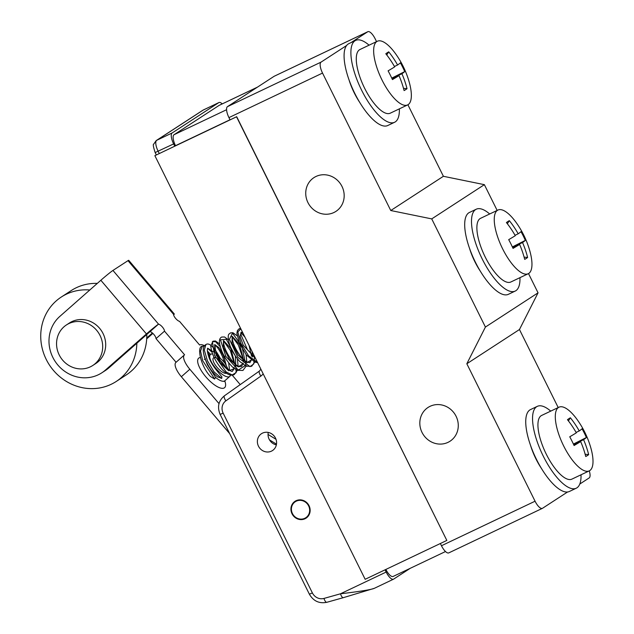 <?xml version="1.0" encoding="UTF-8"?>
<svg xmlns="http://www.w3.org/2000/svg" width="634" height="634" viewBox="0 0 634 634"><rect width="100%" height="100%" fill="white"/><g stroke="black" fill="none" stroke-linecap="round" stroke-linejoin="round"><path stroke-width="0.95" d="M275.996 439.299L268.047 434.449M146.438 333.952L100.854 280.268L59.842 316.398A35.25 32.944 -123 0 0 56.386 363.171A35.25 32.944 -123 0 0 101.852 372.792A35.25 32.944 -123 0 0 105.418 370.082L146.438 333.952A12.086 0.586 -40.3 0 1 158.532 324.125A5.032 1.775 -131.4 0 1 162.415 327.057A5.032 1.775 -131.4 0 1 164.499 331.154L184.581 354.802A15.105 5.334 48.6 0 0 184.359 354.969A15.105 5.334 48.6 0 0 189.835 369.242L219.015 403.62M173.629 314.884A12.086 0.586 139.7 0 0 174.295 313.996L128.718 260.312A12.086 0.586 139.7 0 0 127.989 260.661L112.947 270.441A12.086 0.586 -40.3 0 0 100.854 280.268M204.497 345.673A15.105 5.334 48.6 0 0 199.615 345.023L179.541 321.375A5.032 1.775 -131.4 0 1 175.65 318.45A5.032 1.775 -131.4 0 1 173.573 314.345A12.086 0.586 139.7 0 1 174.295 313.996M240.231 384.608L232.012 374.932M275.719 438.585A10.073 3.558 48.6 0 0 275.132 438.768M112.947 270.441L158.532 324.125L150.044 331.606A5.032 1.775 -131.4 0 1 153.935 334.53A5.032 1.775 -131.4 0 1 156.012 338.635L176.078 362.268M189.835 369.242L181.348 376.723A15.105 5.334 -131.4 0 1 175.872 362.45L184.359 354.969M181.348 376.723L229.682 433.648M152.406 332.993L146.739 337.977M152.873 333.413L146.692 338.849M276.495 444.149L269.498 439.885M156.012 338.635L164.499 331.154M101.852 372.792L105.466 370.446A35.25 32.944 -123 0 0 109.032 367.736L150.044 331.606M69.447 322.975A24.171 22.586 57 0 1 99.601 328.293A24.171 22.586 57 0 1 95.813 363.504L92.802 365.461A24.171 22.586 -123 0 0 96.598 330.243A24.171 22.586 57 0 0 66.443 324.933L69.447 322.975M92.802 365.461A24.171 22.586 -123 0 1 62.647 360.152A24.171 22.586 57 0 1 66.443 324.933M215.679 357.727A10.073 3.558 48.6 0 0 213.61 357.774A10.073 3.558 48.6 0 0 213.46 357.885A10.073 3.558 48.6 0 0 217.113 367.403A10.073 3.558 48.6 0 0 226.401 373.236M226.132 367.878A10.073 3.558 48.6 0 0 223.128 363.488A10.073 3.558 48.6 0 0 217.755 358.709M212.628 354.01A14.606 5.151 48.6 0 0 210.678 354.327A14.606 5.151 48.6 0 0 210.464 354.485A14.606 5.151 48.6 0 0 216.004 368.568A14.606 5.151 48.6 0 0 229.563 376.564A14.606 5.151 48.6 0 0 229.77 376.406A14.606 5.151 48.6 0 0 230.514 374.583M228.295 369.67L225.11 363.369A14.606 5.151 48.6 0 0 216.075 355.317M203.76 353.891L204.441 357.164L207.477 364.891L215.536 377.357L214.649 379.045L210.536 376.572M207.564 348.232L207.326 350.443C208.158 357.394 211.51 364.352 217.375 371.302L221.924 376.897L221.702 378.443L217.375 376.715M255.613 358.614L243.226 345.126L240.143 336.622L241.078 332.208L241.007 334.839L247.45 349.706L255.193 357.766M241.023 332.335L242.862 332.937M252.102 351.537L252.53 356.982M252.166 359.454L246.792 362.711L238.186 355.206L232.044 343.224L232.163 336.535M232.329 336.472L239.597 344.492L243.836 361.118M243.472 363.599L238.091 366.856L229.476 359.335L223.342 347.345L223.469 340.672M223.628 340.609L230.895 348.629L235.135 365.255M234.469 368.655L228.723 370.739L220.339 362.854L214.569 351.22L214.752 344.817M214.934 344.753L219.158 347.804L224.008 356.887L222.803 357.394L223.945 356.728L222.803 357.394L224.499 362.632M225.205 356.102L225.601 355.92L225.205 356.102M234.144 367.181L233.589 369.614L232.512 370.945C232.535 372.245 230.11 370.922 225.236 366.983C220.275 361.348 216.963 355.405 215.291 349.152L214.981 344.627L214.443 344.88L215.092 345.213C217.51 346.901 220.077 350.959 222.803 357.394L224.515 356.641L224.008 356.887L226.298 365.699M257.499 362.418L248.655 355.912L240.801 343.224L237.829 331.939L240.833 328.84M254.591 356.554L253.79 363.9L250.026 366.674L237.742 357.227L229.453 339.277L232.527 333.159L241.966 346.315L245.841 365.208L238.281 370.066L225.855 356.379L220.442 339.84L226.283 339.238L235.357 356.015L236.141 372.697L232.107 374.94L226.124 371.912L214.554 355.294L212.374 341.726L215.552 341.678L220.307 346.766M154.87 155.663L236.696 116.704L446.835 540.43L365.16 579.294L154.87 155.663L236.545 116.799L446.835 540.43M222.233 103.889A10.073 3.558 64.6 0 0 218.936 102.542A10.073 3.558 64.6 0 0 218.793 102.629L172.171 132.95A10.073 3.558 64.6 0 0 173.637 143.918L174.754 146.177M385.06 569.823L386.169 572.058A10.073 3.558 64.6 0 0 393.5 579.191A10.073 3.558 64.6 0 0 393.651 579.111L410.269 568.294M276.361 444.878A10.073 9.415 57 0 1 269.149 439.235A10.073 9.415 57 0 1 268.269 432.443M309.043 505.686A10.073 9.415 57 0 1 306.032 518.176A10.073 9.415 57 0 1 292.028 513.778A10.073 9.415 57 0 1 295.04 501.288A10.073 9.415 57 0 1 309.043 505.686M275.489 438.086A10.073 9.415 57 0 1 272.469 450.576A10.073 9.415 57 0 1 258.474 446.178A10.073 9.415 57 0 1 261.485 433.688A10.073 9.415 57 0 1 275.489 438.086M230.063 119.858L228.945 117.607A10.073 3.558 64.6 0 1 227.479 106.639L274.094 76.31L367.688 31.779L351.07 42.589M346.608 45.497L321.066 62.108A10.073 3.558 64.6 0 0 322.532 73.076L390.766 210.528L431.73 218.896L485.422 327.057L466.83 363.757L535.064 501.209A10.073 3.558 64.6 0 0 542.395 508.349A10.073 3.558 64.6 0 0 542.546 508.27L567.581 491.976M542.395 508.349L448.809 552.88A10.073 3.558 64.6 0 1 441.47 545.739L440.361 543.512M448 442.358A20.145 18.822 57 0 1 422.616 433.529A20.145 18.822 57 0 1 428.061 407.44A20.145 18.822 57 0 1 430.098 406.307A20.145 18.822 57 0 1 455.481 415.135A20.145 18.822 57 0 1 450.037 441.216A20.145 18.822 57 0 1 448 442.358M316.009 176.466A20.145 18.822 -123 0 0 313.973 177.599A20.145 18.822 -123 0 0 308.528 203.688A20.145 18.822 -123 0 0 333.904 212.517A20.145 18.822 -123 0 0 335.941 211.376A20.145 18.822 -123 0 0 341.385 185.294A20.145 18.822 -123 0 0 316.009 176.466M257.396 87.175L219.158 105.371A10.073 3.558 -115.4 0 1 219.301 105.284A10.073 3.558 -115.4 0 1 219.459 105.228M219.158 105.371L174.041 134.717A10.073 3.558 -115.4 0 0 175.507 145.685L175.563 145.788M393.278 576.369A10.073 3.558 -115.4 0 1 393.135 576.449A10.073 3.558 -115.4 0 1 385.86 569.443M386.169 572.058L340.474 593.796C368.267 590.5 373.014 588.907 374.25 588.344L343.343 597.664A5.032 1.72 -105.7 0 1 340.474 593.796L323.95 598.433A10.073 9.415 57 0 1 312.388 592.933L223.144 413.146A10.073 9.415 57 0 1 225.87 400.846L260.899 376.073A10.073 9.415 -123 0 0 263.142 373.775M579.785 484.043L589.16 477.941A10.073 3.558 64.6 0 0 589.271 470.864M528.502 273.579L538.052 292.821L519.46 329.522L466.83 363.757M519.46 329.522L558.205 407.567M530.658 445.742A32.738 11.57 64.6 0 0 541.499 468.526M407.9 104.776L443.396 176.292L484.368 184.66L497.159 210.425M274.237 76.231L367.831 31.7A10.073 3.558 64.6 0 1 375.169 38.84L376.548 41.622M538.052 292.821L485.422 327.057M484.368 184.66L431.73 218.896M469.612 248.599A32.738 11.57 64.6 0 0 480.445 271.384M443.396 176.292L390.766 210.528M349.001 79.797A32.738 11.57 64.6 0 0 359.843 102.581M355.65 40.41A45.323 16.024 -115.4 0 0 354.992 40.782A45.323 16.024 64.6 0 0 361.118 89.188A45.323 16.024 64.6 0 0 394.602 122.267L387.794 125.508A45.323 16.024 64.6 0 1 354.311 92.429A45.323 16.024 64.6 0 1 348.185 44.015A45.323 16.024 -115.4 0 1 348.843 43.651L355.65 40.41A45.323 16.024 -115.4 0 1 369.067 45.18M399.365 108.85A45.323 16.024 -115.4 0 1 395.259 121.902A45.323 16.024 64.6 0 1 394.602 122.267M377.349 41.242L359.977 49.507A35.25 12.458 64.6 0 0 359.462 49.793A35.25 12.458 64.6 0 0 364.233 87.444A35.25 12.458 64.6 0 0 390.275 113.177L407.638 104.911A35.25 12.458 64.6 0 0 408.153 104.626A35.25 12.458 -115.4 0 0 409.318 82.475A90.654 90.654 0 0 0 395.814 54.096A35.25 12.458 -115.4 0 0 377.349 41.242A35.25 12.458 -115.4 0 0 376.834 41.527A35.25 12.458 64.6 0 0 381.605 79.179A35.25 12.458 64.6 0 0 407.638 104.911M391.931 78.489L401.924 73.734A90.519 84.584 57 0 1 407.012 88.681A86.771 18.648 -177.8 0 1 405.681 89.64A86.771 18.648 -177.8 0 1 404.088 90.575A90.519 84.584 57 0 0 399.008 75.636L392.129 78.909M399.008 75.636A90.519 3.986 -26.4 0 1 392.43 79.583A86.771 54.881 61.5 0 0 388.095 70.842A90.519 3.986 -26.4 0 0 394.673 66.895A90.519 84.584 57 0 0 385.805 53.747A86.771 12.022 -54.6 0 1 387.334 52.685A86.771 12.022 -54.6 0 1 388.729 51.845A90.519 84.584 57 0 1 397.589 64.993A90.519 3.986 -26.4 0 0 400.387 62.845A86.771 85.55 78.7 0 1 404.722 71.587A90.519 3.986 -26.4 0 1 401.924 73.734M391.764 78.133L404.722 71.587M394.443 66.491L397.589 64.993M386.748 54.936L388.729 51.845M407.012 88.681L403.493 88.316M476.253 209.212A45.323 16.024 -115.4 0 0 475.595 209.585A45.323 16.024 64.6 0 0 481.729 257.99A45.323 16.024 64.6 0 0 515.204 291.069L508.397 294.311A45.323 16.024 64.6 0 1 474.921 261.224A45.323 16.024 64.6 0 1 468.788 212.818A45.323 16.024 -115.4 0 1 469.453 212.453L476.253 209.212A45.323 16.024 -115.4 0 1 489.678 213.983M519.967 277.652A45.323 16.024 -115.4 0 1 515.862 290.705A45.323 16.024 64.6 0 1 515.204 291.069M497.952 210.044L480.588 218.31A35.25 12.458 64.6 0 0 480.073 218.595A35.25 12.458 64.6 0 0 484.836 256.247A35.25 12.458 64.6 0 0 510.877 281.979L528.249 273.714A35.25 12.458 64.6 0 0 528.764 273.428A35.25 12.458 -115.4 0 0 529.929 251.278A90.654 90.654 0 0 0 516.425 222.899A35.25 12.458 -115.4 0 0 497.952 210.044A35.25 12.458 -115.4 0 0 497.444 210.329A35.25 12.458 64.6 0 0 502.207 247.981A35.25 12.458 64.6 0 0 528.249 273.714M512.541 247.292L522.535 242.537A90.519 84.584 57 0 1 527.615 257.483A86.771 18.648 -177.8 0 1 526.291 258.442A86.771 18.648 -177.8 0 1 524.698 259.377A90.519 84.584 57 0 0 519.618 244.439L512.732 247.712M519.618 244.439A90.519 3.986 -26.4 0 1 513.041 248.385A86.771 54.881 61.5 0 0 508.698 239.644A90.519 3.986 -26.4 0 0 515.276 235.697A90.519 84.584 57 0 0 506.415 222.55A86.771 12.022 -54.6 0 1 507.945 221.488A86.771 12.022 -54.6 0 1 509.332 220.648A90.519 84.584 57 0 1 518.192 233.795A90.519 3.986 -26.4 0 0 520.99 231.648A86.771 85.55 78.7 0 1 525.332 240.389A90.519 3.986 -26.4 0 1 522.535 242.537M512.375 246.935L525.332 240.389M515.054 235.293L518.192 233.795M507.351 223.739L509.332 220.648M527.615 257.483L524.104 257.119M537.307 406.354A45.323 16.024 -115.4 0 0 536.641 406.719A45.323 16.024 64.6 0 0 542.775 455.125A45.323 16.024 64.6 0 0 576.251 488.212L569.443 491.453A45.323 16.024 64.6 0 1 535.968 458.366A45.323 16.024 64.6 0 1 529.842 409.96A45.323 16.024 -115.4 0 1 530.5 409.588L537.307 406.354A45.323 16.024 -115.4 0 1 550.724 411.125M581.021 474.787A45.323 16.024 -115.4 0 1 576.916 487.839A45.323 16.024 64.6 0 1 576.251 488.212M559.006 407.186L541.634 415.444A35.25 12.458 64.6 0 0 541.119 415.738A35.25 12.458 64.6 0 0 545.89 453.381A35.25 12.458 64.6 0 0 571.923 479.114L589.295 470.856A35.25 12.458 64.6 0 0 589.81 470.563A35.25 12.458 -115.4 0 0 590.975 448.412A90.654 90.654 0 0 0 577.471 420.033A35.25 12.458 -115.4 0 0 559.006 407.186A35.25 12.458 -115.4 0 0 558.491 407.472A35.25 12.458 64.6 0 0 563.254 445.123A35.25 12.458 64.6 0 0 589.295 470.856M573.588 444.434L583.581 439.679A90.519 84.584 57 0 1 588.661 454.626A86.771 18.648 -177.8 0 1 587.338 455.584A86.771 18.648 -177.8 0 1 585.745 456.52A90.519 84.584 57 0 0 580.665 441.573L573.778 444.854M580.665 441.573A90.519 3.986 -26.4 0 1 574.087 445.528A86.771 54.881 61.5 0 0 569.752 436.778A90.519 3.986 -26.4 0 0 576.322 432.832A90.519 84.584 57 0 0 567.462 419.692A86.771 12.022 -54.6 0 1 568.991 418.63A86.771 12.022 -54.6 0 1 570.378 417.79A90.519 84.584 57 0 1 579.246 430.938A90.519 3.986 -26.4 0 0 582.036 428.79A86.771 85.55 78.7 0 1 586.379 437.531A90.519 3.986 -26.4 0 1 583.581 439.679M573.421 444.077L586.379 437.531M576.1 432.428L579.246 430.938M568.405 420.881L570.378 417.79M588.661 454.626L585.15 454.253M146.771 334.49A50.363 47.059 -123 0 1 126.182 374.987L116.26 381.446A50.363 47.059 -123 0 1 53.438 370.383A50.363 47.059 57 0 1 61.332 297.013L71.262 290.554A50.363 47.059 57 0 1 97.303 283.398M61.332 297.013A50.363 47.059 57 0 1 89.806 290M116.26 381.446A50.363 47.059 -123 0 0 136.849 343.224M296.284 501.169A9.565 8.939 57 0 1 308.338 505.361A9.565 8.939 57 0 1 305.754 517.756A9.565 8.939 57 0 1 304.788 518.295A9.565 8.939 57 0 1 292.734 514.103A9.565 8.939 57 0 1 295.317 501.708A9.565 8.939 57 0 1 296.284 501.169M127.989 260.661L173.573 314.345M200.376 357.505A19.638 6.934 48.6 0 0 198.933 357.964A19.638 6.934 48.6 0 0 205.765 376.739A19.638 6.934 48.6 0 0 224.333 387.881A19.638 6.934 48.6 0 0 224.761 380.82M105.418 370.082L109.032 367.736M215.536 377.357A14.606 5.151 48.6 0 0 224.61 380.931A14.606 5.151 48.6 0 0 224.824 380.765L229.77 376.406M214.649 379.045L202.65 360.587L200.534 351.093L202.278 346.291C196.485 346.449 200.724 366.547 210.662 376.707M207.366 350.959L210.551 354.414M207.627 348.209L213.19 351.751M221.702 378.443L214.102 371.912L207.429 360.801L204.299 350.087L205.899 344.571M260.875 369.21L259.496 370.985A5.032 1.791 54.7 0 0 259.496 370.985A5.032 1.791 54.7 0 0 260.899 376.073M172.171 132.95L156.685 140.32A10.073 3.558 64.6 0 0 158.151 151.288L159.269 153.539M173.637 143.918L155.148 152.548L156.336 154.942M218.793 102.629L203.308 109.991L156.685 140.32A5.032 4.707 -123 0 0 156.178 140.605L153.658 144.195C152.873 144.243 153.365 147.025 155.148 152.548M203.609 109.848A10.073 3.558 64.6 0 0 203.451 109.912A10.073 3.558 64.6 0 0 203.308 109.991A5.032 4.707 -123 0 0 202.793 110.276L156.178 140.605M343.509 597.585A5.032 1.72 -105.7 0 1 343.343 597.664L326.819 602.3A5.032 1.72 -105.7 0 1 323.95 598.433M326.986 602.221A5.032 1.72 -105.7 0 1 326.819 602.3C319.235 603.814 313.426 601.119 309.376 594.193L312.388 592.933M309.376 594.193L220.133 414.414C217.058 406.941 218.5 400.728 224.468 395.759A5.032 1.791 54.7 0 1 224.491 395.743L259.472 371.001M259.496 370.985L224.468 395.759A5.032 1.791 54.7 0 0 225.87 400.846M322.532 73.076L228.945 117.607M441.47 545.739L535.064 501.209M321.066 62.108L227.479 106.639M230.007 119.755L175.507 145.685M226.568 109.722L174.041 134.717M220.133 414.414L223.144 413.146M208.546 356.173L210.464 354.485M209.624 355.23L207.603 352.639M204.306 345.926L202.278 346.291M204.314 359.407L205.511 358.852M224.095 381.462L224.824 380.765M220.363 358.479C214.007 346.869 209.165 342.241 205.828 344.603M205.828 344.595C202.761 346.449 202.444 350.871 204.877 357.877C206.335 362.489 210.845 371.579 217.628 376.905M211.97 352.132L207.587 348.272M228.7 362.917L229.571 370.438M237.084 335.735L232.9 332.723L230.404 332.905C229.326 334.451 226.877 332.898 229.207 343.327C231.291 349.96 234.818 356.031 239.779 361.531L246.119 366.198L251.635 366.309L255.153 361.531M240.635 328.452L239.105 328.769L237.433 330.512L236.886 333.302L239.486 343.485L246.317 354.929L254.749 362.03L257.642 362.703M251.381 360.017L249.899 362.672L246.626 361.982L242.711 358.789C236.252 351.014 232.749 343.977 232.202 337.668L232.377 336.345L231.838 336.606M228.391 339.872L224.579 336.979L221.71 337.042C219.736 338.033 219.047 340.228 219.633 343.628C221.274 352.25 225.728 360.207 232.995 367.49L237.282 370.28L242.933 370.446L246.452 365.667M246.895 362.743L246.079 354.62M242.846 363.044L241.713 366.42L239.169 366.706C237.005 365.905 234.548 363.797 231.798 360.374C226.703 353.249 223.945 347.139 223.517 342.059L223.445 340.68M219.697 344.008L215.449 340.989L213.016 341.179L210.797 345.926C211.344 353.011 214.902 360.643 221.472 368.822C226.56 374.298 230.816 376.216 234.239 374.583L237.758 369.804M238.194 366.888L237.378 358.757M202.793 110.276L218.936 102.542M393.5 579.191L374.076 588.439M445.504 551.532L393.135 576.449M257.467 87.127L219.301 105.284M240.952 332.652L244.946 337.122M249.075 345.443L251.579 356.229M232.258 336.789L238.368 344.975L242.489 357.132L242.877 360.366M223.556 340.926L230.285 350.396L234.041 362.957M305.754 517.756L308.219 516.155M295.317 501.708L297.782 500.107"/></g></svg>
